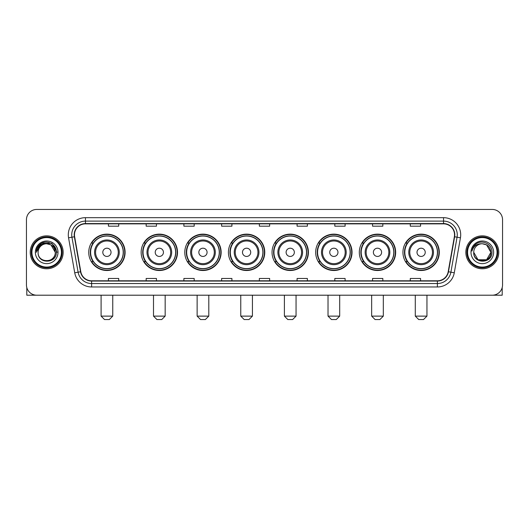 <?xml version="1.0" encoding="UTF-8"?>
<svg xmlns="http://www.w3.org/2000/svg" width="529" height="529" viewBox="0 0 529 529"><rect width="100%" height="100%" fill="white"/><g stroke="black" fill="none" stroke-linecap="round" stroke-linejoin="round"><path stroke-width="0.79" d="M402.939 252.326A18.178 18.178 0 0 0 421.117 270.504A18.178 18.178 0 0 0 439.301 252.326A18.178 18.178 0 0 0 421.117 234.142A18.178 18.178 0 0 0 402.939 252.326M359.31 252.326A18.178 18.178 0 0 0 377.488 270.504A18.178 18.178 0 0 0 395.666 252.326A18.178 18.178 0 0 0 377.488 234.142A18.178 18.178 0 0 0 359.31 252.326M315.674 252.326A18.178 18.178 0 0 0 333.859 270.504A18.178 18.178 0 0 0 352.036 252.326A18.178 18.178 0 0 0 333.859 234.142A18.178 18.178 0 0 0 315.674 252.326M272.045 252.326A18.178 18.178 0 0 0 290.223 270.504A18.178 18.178 0 0 0 308.407 252.326A18.178 18.178 0 0 0 290.223 234.142A18.178 18.178 0 0 0 272.045 252.326M228.416 252.326A18.178 18.178 0 0 0 246.593 270.504A18.178 18.178 0 0 0 264.771 252.326A18.178 18.178 0 0 0 246.593 234.142A18.178 18.178 0 0 0 228.416 252.326M184.786 252.326A18.178 18.178 0 0 0 202.964 270.504A18.178 18.178 0 0 0 221.142 252.326A18.178 18.178 0 0 0 202.964 234.142A18.178 18.178 0 0 0 184.786 252.326M141.15 252.326A18.178 18.178 0 0 0 159.335 270.504A18.178 18.178 0 0 0 177.513 252.326A18.178 18.178 0 0 0 159.335 234.142A18.178 18.178 0 0 0 141.15 252.326M88.74 252.326A18.178 18.178 0 0 0 106.918 270.504A18.178 18.178 0 0 0 125.102 252.326A18.178 18.178 0 0 0 106.918 234.142A18.178 18.178 0 0 0 88.74 252.326M93.104 261.584A16.637 16.637 0 0 1 93.104 243.062M145.515 261.584A16.637 16.637 0 0 1 145.515 243.062M189.144 261.584A16.637 16.637 0 0 1 189.144 243.062M232.773 261.584A16.637 16.637 0 0 1 232.773 243.062M276.409 261.584A16.637 16.637 0 0 1 276.409 243.062M320.038 261.584A16.637 16.637 0 0 1 320.038 243.062M363.668 261.584A16.637 16.637 0 0 1 363.668 243.062M407.297 261.584A16.637 16.637 0 0 1 407.297 243.062M26.45 219.74L26.45 284.906A10.289 10.289 0 0 0 36.739 295.202L492.261 295.202A10.289 10.289 0 0 0 502.55 284.906L502.55 219.74A10.289 10.289 0 0 0 492.261 209.444L36.739 209.444A10.289 10.289 0 0 0 26.45 219.74L26.45 284.906M30.226 252.326A16.465 16.465 0 0 0 46.691 268.785A16.465 16.465 0 0 0 63.149 252.326A16.465 16.465 0 0 0 46.691 235.861A16.465 16.465 0 0 0 30.226 252.326A16.465 16.465 0 0 0 46.691 268.785A16.465 16.465 0 0 0 63.149 252.326A16.465 16.465 0 0 0 46.691 235.861A16.465 16.465 0 0 0 30.226 252.326M465.851 252.326A16.465 16.465 0 0 0 482.309 268.785A16.465 16.465 0 0 0 498.774 252.326A16.465 16.465 0 0 0 482.309 235.861A16.465 16.465 0 0 0 465.851 252.326A16.465 16.465 0 0 0 482.309 268.785A16.465 16.465 0 0 0 498.774 252.326A16.465 16.465 0 0 0 482.309 235.861A16.465 16.465 0 0 0 465.851 252.326M74.47 234.83A10.977 10.977 0 0 1 85.447 223.853L443.553 223.853A10.977 10.977 0 0 1 454.365 236.734L448.195 271.721A10.977 10.977 0 0 1 437.384 280.793L91.616 280.793A10.977 10.977 0 0 1 80.805 271.721L74.635 236.734A10.977 10.977 0 0 1 74.47 234.83M74.199 234.83A11.248 11.248 0 0 0 74.371 236.78L80.54 271.767A11.248 11.248 0 0 0 91.616 281.064L437.384 281.064A11.248 11.248 0 0 0 448.46 271.767L454.629 236.78A11.248 11.248 0 0 0 443.553 223.582L85.447 223.582A11.248 11.248 0 0 0 74.199 234.83M68.558 237.805A17.153 17.153 0 0 1 85.447 217.677L443.553 217.677A17.153 17.153 0 0 1 460.442 237.805L454.272 272.792A17.153 17.153 0 0 1 437.384 286.969L91.616 286.969A17.153 17.153 0 0 1 74.728 272.792L68.558 237.805L71.937 237.21A13.721 13.721 0 0 1 85.447 221.109L443.553 221.109A13.721 13.721 0 0 1 457.063 237.21L450.893 272.197A13.721 13.721 0 0 1 437.384 283.537L91.616 283.537A13.721 13.721 0 0 1 78.107 272.197L71.937 237.21A13.721 13.721 0 0 1 71.726 234.83M492.261 209.444L36.739 209.444M36.739 295.202L492.261 295.202M502.55 284.906L502.55 219.74M448.46 271.767L450.893 272.197L457.063 237.21L460.442 237.805M259.355 223.853L259.355 226.174L269.645 226.174L269.645 223.853M221.625 223.853L221.625 226.174L231.914 226.174L231.914 223.853M183.894 223.853L183.894 226.174L194.183 226.174L194.183 223.853M146.163 223.853L146.163 226.174L156.452 226.174L156.452 223.853M108.432 223.853L108.432 226.174L118.721 226.174L118.721 223.853M297.086 223.853L297.086 226.174L307.375 226.174L307.375 223.853M334.817 223.853L334.817 226.174L345.106 226.174L345.106 223.853M372.548 223.853L372.548 226.174L382.837 226.174L382.837 223.853M410.279 223.853L410.279 226.174L420.568 226.174L420.568 223.853M269.645 280.793L269.645 278.472L259.355 278.472L259.355 280.793M231.914 280.793L231.914 278.472L221.625 278.472L221.625 280.793M194.183 280.793L194.183 278.472L183.894 278.472L183.894 280.793M156.452 280.793L156.452 278.472L146.163 278.472L146.163 280.793M118.721 280.793L118.721 278.472L108.432 278.472L108.432 280.793M307.375 280.793L307.375 278.472L297.086 278.472L297.086 280.793M345.106 280.793L345.106 278.472L334.817 278.472L334.817 280.793M382.837 280.793L382.837 278.472L372.548 278.472L372.548 280.793M420.568 280.793L420.568 278.472L410.279 278.472L410.279 280.793M26.794 287.545L26.794 295.202L66.581 295.202M61.437 252.326A14.752 14.752 0 0 0 46.691 237.574A14.752 14.752 0 0 0 31.938 252.326A14.752 14.752 0 0 0 46.691 267.072A14.752 14.752 0 0 0 61.437 252.326M62.124 252.326A15.434 15.434 0 0 0 46.691 236.886A15.434 15.434 0 0 0 31.251 252.326A15.434 15.434 0 0 0 46.691 267.76A15.434 15.434 0 0 0 62.124 252.326M55.261 252.326C54.752 247.116 51.895 244.253 46.691 243.75L50.976 244.894L55.261 252.326L50.976 244.894L46.691 243.75L50.976 244.894L55.261 252.326L50.976 244.894L46.691 243.75L50.976 244.894L55.261 252.326L50.976 244.894L46.691 243.75L50.976 244.894L55.261 252.326C55.79 263.382 37.585 263.382 38.114 252.326C37.347 264.222 56.748 263.958 56.345 252.326C56.98 244.153 46.281 238.963 40.111 244.226C37.962 246.025 36.699 248.306 36.329 251.077C37.949 245.965 41.401 243.525 46.691 243.75L50.976 244.894L55.261 252.326C55.79 263.382 37.585 263.382 38.114 252.326C37.585 263.382 55.79 263.382 55.261 252.326C55.79 263.382 37.585 263.382 38.114 252.326C37.585 263.382 55.79 263.382 55.261 252.326C55.79 263.382 37.585 263.382 38.114 252.326C37.585 263.382 55.79 263.382 55.261 252.326C55.79 263.382 37.585 263.382 38.114 252.326C37.585 263.382 55.79 263.382 55.261 252.326C55.79 263.382 37.585 263.382 38.114 252.326C37.585 263.382 55.79 263.382 55.261 252.326C55.79 263.382 37.585 263.382 38.114 252.326C37.585 263.382 55.79 263.382 55.261 252.326C55.79 263.382 37.585 263.382 38.114 252.326A8.576 8.576 0 0 1 46.691 243.75L50.976 244.894L55.261 252.326C55.605 258.979 47.048 263.402 41.824 259.389M35.37 252.326A11.321 11.321 0 0 0 46.691 263.64A11.321 11.321 0 0 0 58.005 252.326A11.321 11.321 0 0 0 46.691 241.006A11.321 11.321 0 0 0 35.37 252.326M40.111 244.226L37.579 247.235M37.506 247.367L41.474 243.287L51.902 243.287L57.119 252.326L51.902 243.287L41.474 243.287L36.256 252.326M37.427 247.526L37.652 247.109L37.427 247.526M109.324 319.556L104.517 319.556L101.092 316.124L112.75 316.124L109.324 319.556M111.037 252.326A4.113 4.113 0 0 0 106.918 248.207A4.113 4.113 0 0 0 102.805 252.326A4.113 4.113 0 0 0 106.918 256.439A4.113 4.113 0 0 0 111.037 252.326M119.27 252.326A12.346 12.346 0 0 0 106.918 239.974A12.346 12.346 0 0 0 94.572 252.326A12.346 12.346 0 0 0 106.918 264.672A12.346 12.346 0 0 0 119.27 252.326A12.346 12.346 0 0 1 106.918 264.672A12.346 12.346 0 0 1 94.572 252.326M123.211 252.326A16.293 16.293 0 0 0 106.918 236.033A16.293 16.293 0 0 0 90.624 252.326A16.293 16.293 0 0 0 106.918 268.613A16.293 16.293 0 0 0 123.211 252.326M124.758 252.326A17.834 17.834 0 0 1 91.676 261.584L93.329 261.584A16.445 16.445 0 0 0 117.802 264.652A16.445 16.445 0 0 0 117.802 239.994A16.445 16.445 0 0 0 93.329 243.062L91.676 243.062A17.834 17.834 0 0 1 124.758 252.326M161.735 319.556L156.934 319.556L153.503 316.124L165.167 316.124L161.735 319.556M163.448 252.326A4.113 4.113 0 0 0 159.335 248.207A4.113 4.113 0 0 0 155.215 252.326A4.113 4.113 0 0 0 159.335 256.439A4.113 4.113 0 0 0 163.448 252.326M171.68 252.326A12.346 12.346 0 0 0 159.335 239.974A12.346 12.346 0 0 0 146.983 252.326A12.346 12.346 0 0 0 159.335 264.672A12.346 12.346 0 0 0 171.68 252.326A12.346 12.346 0 0 1 159.335 264.672A12.346 12.346 0 0 1 146.983 252.326M175.628 252.326A16.293 16.293 0 0 0 159.335 236.033A16.293 16.293 0 0 0 143.042 252.326A16.293 16.293 0 0 0 159.335 268.613A16.293 16.293 0 0 0 175.628 252.326M177.169 252.326A17.834 17.834 0 0 1 144.086 261.584L145.739 261.584A16.445 16.445 0 0 0 170.212 264.652A16.445 16.445 0 0 0 170.212 239.994A16.445 16.445 0 0 0 145.739 243.062L144.086 243.062A17.834 17.834 0 0 1 177.169 252.326M205.364 319.556L200.564 319.556L197.132 316.124L208.796 316.124L205.364 319.556M207.077 252.326A4.113 4.113 0 0 0 202.964 248.207A4.113 4.113 0 0 0 198.844 252.326A4.113 4.113 0 0 0 202.964 256.439A4.113 4.113 0 0 0 207.077 252.326M215.31 252.326A12.346 12.346 0 0 0 202.964 239.974A12.346 12.346 0 0 0 190.619 252.326A12.346 12.346 0 0 0 202.964 264.672A12.346 12.346 0 0 0 215.31 252.326A12.346 12.346 0 0 1 202.964 264.672A12.346 12.346 0 0 1 190.619 252.326M219.257 252.326A16.293 16.293 0 0 0 202.964 236.033A16.293 16.293 0 0 0 186.671 252.326A16.293 16.293 0 0 0 202.964 268.613A16.293 16.293 0 0 0 219.257 252.326M220.798 252.326A17.834 17.834 0 0 1 187.722 261.584L189.375 261.584A16.445 16.445 0 0 0 213.848 264.652A16.445 16.445 0 0 0 213.848 239.994A16.445 16.445 0 0 0 189.375 243.062L187.722 243.062A17.834 17.834 0 0 1 220.798 252.326M248.994 319.556L244.193 319.556L240.761 316.124L252.426 316.124L248.994 319.556M250.713 252.326A4.113 4.113 0 0 0 246.593 248.207A4.113 4.113 0 0 0 242.48 252.326A4.113 4.113 0 0 0 246.593 256.439A4.113 4.113 0 0 0 250.713 252.326M258.946 252.326A12.346 12.346 0 0 0 246.593 239.974A12.346 12.346 0 0 0 234.248 252.326A12.346 12.346 0 0 0 246.593 264.672A12.346 12.346 0 0 0 258.946 252.326A12.346 12.346 0 0 1 246.593 264.672A12.346 12.346 0 0 1 234.248 252.326M262.887 252.326A16.293 16.293 0 0 0 246.593 236.033A16.293 16.293 0 0 0 230.3 252.326A16.293 16.293 0 0 0 246.593 268.613A16.293 16.293 0 0 0 262.887 252.326M264.434 252.326A17.834 17.834 0 0 1 231.352 261.584L233.005 261.584A16.445 16.445 0 0 0 257.478 264.652A16.445 16.445 0 0 0 257.478 239.994A16.445 16.445 0 0 0 233.005 243.062L231.352 243.062A17.834 17.834 0 0 1 264.434 252.326M292.63 319.556L287.822 319.556L284.397 316.124L296.055 316.124L292.63 319.556M294.342 252.326A4.113 4.113 0 0 0 290.223 248.207A4.113 4.113 0 0 0 286.11 252.326A4.113 4.113 0 0 0 290.223 256.439A4.113 4.113 0 0 0 294.342 252.326M302.575 252.326A12.346 12.346 0 0 0 290.223 239.974A12.346 12.346 0 0 0 277.877 252.326A12.346 12.346 0 0 0 290.223 264.672A12.346 12.346 0 0 0 302.575 252.326A12.346 12.346 0 0 1 290.223 264.672A12.346 12.346 0 0 1 277.877 252.326M306.516 252.326A16.293 16.293 0 0 0 290.223 236.033A16.293 16.293 0 0 0 273.936 252.326A16.293 16.293 0 0 0 290.223 268.613A16.293 16.293 0 0 0 306.516 252.326M308.063 252.326A17.834 17.834 0 0 1 274.981 261.584L276.634 261.584A16.445 16.445 0 0 0 301.107 264.652A16.445 16.445 0 0 0 301.107 239.994A16.445 16.445 0 0 0 276.634 243.062L274.981 243.062A17.834 17.834 0 0 1 308.063 252.326M336.259 319.556L331.458 319.556L328.026 316.124L339.691 316.124L336.259 319.556M337.971 252.326A4.113 4.113 0 0 0 333.859 248.207A4.113 4.113 0 0 0 329.739 252.326A4.113 4.113 0 0 0 333.859 256.439A4.113 4.113 0 0 0 337.971 252.326M346.204 252.326A12.346 12.346 0 0 0 333.859 239.974A12.346 12.346 0 0 0 321.506 252.326A12.346 12.346 0 0 0 333.859 264.672A12.346 12.346 0 0 0 346.204 252.326A12.346 12.346 0 0 1 333.859 264.672A12.346 12.346 0 0 1 321.506 252.326M350.152 252.326A16.293 16.293 0 0 0 333.859 236.033A16.293 16.293 0 0 0 317.565 252.326A16.293 16.293 0 0 0 333.859 268.613A16.293 16.293 0 0 0 350.152 252.326M351.692 252.326A17.834 17.834 0 0 1 318.61 261.584L320.263 261.584A16.445 16.445 0 0 0 344.736 264.652A16.445 16.445 0 0 0 344.736 239.994A16.445 16.445 0 0 0 320.263 243.062L318.61 243.062A17.834 17.834 0 0 1 351.692 252.326M379.888 319.556L375.087 319.556L371.656 316.124L383.32 316.124L379.888 319.556M381.607 252.326A4.113 4.113 0 0 0 377.488 248.207A4.113 4.113 0 0 0 373.375 252.326A4.113 4.113 0 0 0 377.488 256.439A4.113 4.113 0 0 0 381.607 252.326M389.833 252.326A12.346 12.346 0 0 0 377.488 239.974A12.346 12.346 0 0 0 365.142 252.326A12.346 12.346 0 0 0 377.488 264.672A12.346 12.346 0 0 0 389.833 252.326A12.346 12.346 0 0 1 377.488 264.672A12.346 12.346 0 0 1 365.142 252.326M393.781 252.326A16.293 16.293 0 0 0 377.488 236.033A16.293 16.293 0 0 0 361.195 252.326A16.293 16.293 0 0 0 377.488 268.613A16.293 16.293 0 0 0 393.781 252.326M395.322 252.326A17.834 17.834 0 0 1 362.246 261.584L363.899 261.584A16.445 16.445 0 0 0 388.372 264.652A16.445 16.445 0 0 0 388.372 239.994A16.445 16.445 0 0 0 363.899 243.062L362.246 243.062A17.834 17.834 0 0 1 395.322 252.326M423.517 319.556L418.717 319.556L415.285 316.124L426.949 316.124L423.517 319.556M425.237 252.326A4.113 4.113 0 0 0 421.117 248.207A4.113 4.113 0 0 0 417.004 252.326A4.113 4.113 0 0 0 421.117 256.439A4.113 4.113 0 0 0 425.237 252.326M433.469 252.326A12.346 12.346 0 0 0 421.117 239.974A12.346 12.346 0 0 0 408.772 252.326A12.346 12.346 0 0 0 421.117 264.672A12.346 12.346 0 0 0 433.469 252.326A12.346 12.346 0 0 1 421.117 264.672A12.346 12.346 0 0 1 408.772 252.326M437.41 252.326A16.293 16.293 0 0 0 421.117 236.033A16.293 16.293 0 0 0 404.824 252.326A16.293 16.293 0 0 0 421.117 268.613A16.293 16.293 0 0 0 437.41 252.326M438.958 252.326A17.834 17.834 0 0 1 405.875 261.584L407.528 261.584A16.445 16.445 0 0 0 432.001 264.652A16.445 16.445 0 0 0 432.001 239.994A16.445 16.445 0 0 0 407.528 243.062L405.875 243.062A17.834 17.834 0 0 1 438.958 252.326M502.206 287.545L502.206 295.202L462.419 295.202M497.062 252.326A14.752 14.752 0 0 0 482.309 237.574A14.752 14.752 0 0 0 467.563 252.326A14.752 14.752 0 0 0 482.309 267.072A14.752 14.752 0 0 0 497.062 252.326M497.749 252.326A15.434 15.434 0 0 0 482.309 236.886A15.434 15.434 0 0 0 466.876 252.326A15.434 15.434 0 0 0 482.309 267.76A15.434 15.434 0 0 0 497.749 252.326M482.309 243.75C487.52 244.253 490.376 247.116 490.886 252.326C491.415 263.382 473.21 263.382 473.739 252.326A8.576 8.576 0 0 1 482.309 243.75L486.601 244.894L490.886 252.326L486.601 244.894L482.309 243.75L486.601 244.894L490.886 252.326C491.415 263.382 473.21 263.382 473.739 252.326C472.972 264.222 492.373 263.958 491.97 252.326C492.605 244.153 481.906 238.963 475.736 244.226C473.587 246.025 472.324 248.306 471.954 251.077C473.574 245.965 477.026 243.525 482.309 243.75L486.601 244.894L490.886 252.326C491.415 263.382 473.21 263.382 473.739 252.326C473.21 263.382 491.415 263.382 490.886 252.326L486.601 259.752L478.024 259.752L473.739 252.326C473.21 263.382 491.415 263.382 490.886 252.326L486.601 259.752L490.886 252.326L486.601 259.752L478.024 259.752M490.886 252.326C491.415 263.382 473.21 263.382 473.739 252.326C473.21 263.382 491.415 263.382 490.886 252.326C491.415 263.382 473.21 263.382 473.739 252.326C473.21 263.382 491.415 263.382 490.886 252.326C491.229 258.979 482.673 263.402 477.449 259.389M470.995 252.326A11.321 11.321 0 0 0 482.309 263.64A11.321 11.321 0 0 0 493.63 252.326A11.321 11.321 0 0 0 482.309 241.006A11.321 11.321 0 0 0 470.995 252.326M475.736 244.226L473.204 247.235M473.052 247.526L473.276 247.109M443.553 217.677L443.553 223.582M71.937 237.21L74.371 236.78M91.616 286.969L91.616 281.064M437.384 281.064L437.384 286.969M74.728 272.792L80.54 271.767M454.629 236.78L457.063 237.21M85.447 217.677L85.447 223.582M450.893 272.197L454.272 272.792M118.265 252.326A11.347 11.347 0 0 0 106.918 240.979A11.347 11.347 0 0 0 95.577 252.326A11.347 11.347 0 0 0 106.918 263.667A11.347 11.347 0 0 0 118.265 252.326M170.675 252.326A11.347 11.347 0 0 0 159.335 240.979A11.347 11.347 0 0 0 147.988 252.326A11.347 11.347 0 0 0 159.335 263.667A11.347 11.347 0 0 0 170.675 252.326M214.305 252.326A11.347 11.347 0 0 0 202.964 240.979A11.347 11.347 0 0 0 191.617 252.326A11.347 11.347 0 0 0 202.964 263.667A11.347 11.347 0 0 0 214.305 252.326M257.94 252.326A11.347 11.347 0 0 0 246.593 240.979A11.347 11.347 0 0 0 235.253 252.326A11.347 11.347 0 0 0 246.593 263.667A11.347 11.347 0 0 0 257.94 252.326M301.57 252.326A11.347 11.347 0 0 0 290.223 240.979A11.347 11.347 0 0 0 278.882 252.326A11.347 11.347 0 0 0 290.223 263.667A11.347 11.347 0 0 0 301.57 252.326M345.199 252.326A11.347 11.347 0 0 0 333.859 240.979A11.347 11.347 0 0 0 322.511 252.326A11.347 11.347 0 0 0 333.859 263.667A11.347 11.347 0 0 0 345.199 252.326M388.835 252.326A11.347 11.347 0 0 0 377.488 240.979A11.347 11.347 0 0 0 366.147 252.326A11.347 11.347 0 0 0 377.488 263.667A11.347 11.347 0 0 0 388.835 252.326M432.464 252.326A11.347 11.347 0 0 0 421.117 240.979A11.347 11.347 0 0 0 409.777 252.326A11.347 11.347 0 0 0 421.117 263.667A11.347 11.347 0 0 0 432.464 252.326M112.75 295.202L112.75 316.124M101.092 295.202L101.092 316.124M165.167 295.202L165.167 316.124M153.503 295.202L153.503 316.124M208.796 295.202L208.796 316.124M197.132 295.202L197.132 316.124M252.426 295.202L252.426 316.124M240.761 295.202L240.761 316.124M296.055 295.202L296.055 316.124M284.397 295.202L284.397 316.124M339.691 295.202L339.691 316.124M328.026 295.202L328.026 316.124M383.32 295.202L383.32 316.124M371.656 295.202L371.656 316.124M426.949 295.202L426.949 316.124M415.285 295.202L415.285 316.124"/></g></svg>
